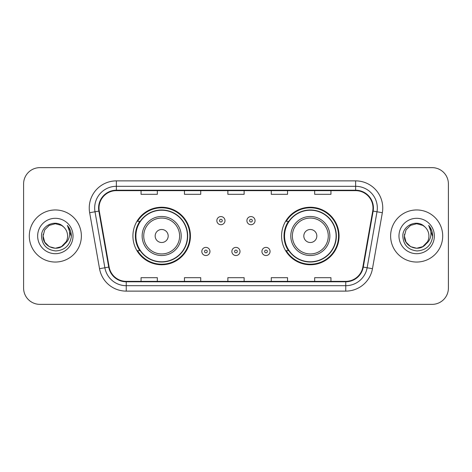 <?xml version="1.0" encoding="UTF-8"?>
<svg xmlns="http://www.w3.org/2000/svg" width="472" height="472" viewBox="0 0 472 472"><rect width="100%" height="100%" fill="white"/><g stroke="black" fill="none" stroke-linecap="round" stroke-linejoin="round"><path stroke-width="0.71" d="M281.572 236A28.757 28.757 0 0 0 310.328 264.757A28.757 28.757 0 0 0 339.079 236A28.757 28.757 0 0 0 310.328 207.243A28.757 28.757 0 0 0 281.572 236M132.921 236A28.757 28.757 0 0 0 161.672 264.757A28.757 28.757 0 0 0 190.428 236A28.757 28.757 0 0 0 161.672 207.243A28.757 28.757 0 0 0 132.921 236M139.818 250.65A26.314 26.314 0 0 1 139.818 221.35M288.469 250.65A26.314 26.314 0 0 1 288.469 221.35M23.6 183.915L23.6 288.085A16.278 16.278 0 0 0 39.878 304.357L432.122 304.357A16.278 16.278 0 0 0 448.4 288.085L448.4 183.915A16.278 16.278 0 0 0 432.122 167.643L39.878 167.643A16.278 16.278 0 0 0 23.6 183.915L23.6 288.085M29.299 236A26.043 26.043 0 0 0 55.336 262.043A26.043 26.043 0 0 0 81.379 236A26.043 26.043 0 0 0 55.336 209.957A26.043 26.043 0 0 0 29.299 236A26.043 26.043 0 0 0 55.336 262.043A26.043 26.043 0 0 0 81.379 236A26.043 26.043 0 0 0 55.336 209.957A26.043 26.043 0 0 0 29.299 236M390.621 236A26.043 26.043 0 0 0 416.664 262.043A26.043 26.043 0 0 0 442.701 236A26.043 26.043 0 0 0 416.664 209.957A26.043 26.043 0 0 0 390.621 236A26.043 26.043 0 0 0 416.664 262.043A26.043 26.043 0 0 0 442.701 236A26.043 26.043 0 0 0 416.664 209.957A26.043 26.043 0 0 0 390.621 236M99.014 208.005A17.364 17.364 0 0 1 116.372 190.647L355.628 190.647A17.364 17.364 0 0 1 372.727 211.019L362.85 267.01A17.364 17.364 0 0 1 345.758 281.353L126.242 281.353A17.364 17.364 0 0 1 109.15 267.01L99.273 211.019A17.364 17.364 0 0 1 99.014 208.005M98.577 208.005A17.794 17.794 0 0 0 98.849 211.096L108.719 267.087A17.794 17.794 0 0 0 126.242 281.79L345.758 281.79A17.794 17.794 0 0 0 363.281 267.087L373.151 211.096A17.794 17.794 0 0 0 355.628 190.21L116.372 190.21A17.794 17.794 0 0 0 98.577 208.005M89.656 212.719A27.128 27.128 0 0 1 116.372 180.876L355.628 180.876A27.128 27.128 0 0 1 382.344 212.719L372.467 268.704A27.128 27.128 0 0 1 345.758 291.124L126.242 291.124A27.128 27.128 0 0 1 99.533 268.704L89.656 212.719L95.002 211.775A21.7 21.7 0 0 1 116.372 186.304L355.628 186.304A21.7 21.7 0 0 1 376.998 211.775L367.127 267.766A21.7 21.7 0 0 1 345.758 285.696L126.242 285.696A21.7 21.7 0 0 1 104.872 267.766L95.002 211.775A21.7 21.7 0 0 1 94.671 208.005M432.122 167.643L39.878 167.643M39.878 304.357L432.122 304.357M448.4 288.085L448.4 183.915M227.864 190.647L227.864 194.316L244.136 194.316L244.136 190.647M184.458 190.647L184.458 194.316L200.736 194.316L200.736 190.647M141.057 190.647L141.057 194.316L157.335 194.316L157.335 190.647M271.264 190.647L271.264 194.316L287.542 194.316L287.542 190.647M314.665 190.647L314.665 194.316L330.943 194.316L330.943 190.647M244.136 281.353L244.136 277.683L227.864 277.683L227.864 281.353M200.736 281.353L200.736 277.683L184.458 277.683L184.458 281.353M157.335 281.353L157.335 277.683L141.057 277.683L141.057 281.353M287.542 281.353L287.542 277.683L271.264 277.683L271.264 281.353M330.943 281.353L330.943 277.683L314.665 277.683L314.665 281.353M61.472 246.62A12.266 12.266 0 0 0 67.602 236C67.531 232.301 66.121 229.209 63.372 226.731C55.832 218.843 41.359 225.35 41.489 236C42.043 244.956 46.793 249.942 55.731 250.951C64.534 250.313 69.726 245.635 71.307 236.92L71.331 236C71.284 231.976 69.95 228.448 67.319 225.404C69.319 228.684 70.021 232.218 69.431 236C68.877 239.18 67.343 241.77 64.823 243.776C66.646 241.505 67.573 238.915 67.602 236M66.233 241.635L61.472 246.62L55.336 248.266L49.206 246.62L44.716 242.13L43.076 236L44.716 242.13L49.206 246.62L55.336 248.266L61.472 246.62L64.481 244.172L61.472 246.62L55.336 248.266L49.206 246.62L44.716 242.13L43.076 236L44.716 242.13L49.206 246.62L55.336 248.266L61.472 246.62L64.676 243.953L61.472 246.62L55.336 248.266L49.206 246.62L44.716 242.13L43.076 236L44.716 242.13L49.206 246.62L55.336 248.266L61.472 246.62L66.233 241.635L64.8 243.8L66.233 241.635L61.472 246.62L55.336 248.266L49.206 246.62L44.716 242.13L43.076 236L44.716 242.13L49.206 246.62L55.336 248.266L61.472 246.62L66.233 241.635L64.487 244.172L61.472 246.62L55.336 248.266L49.206 246.62L44.716 242.13L43.076 236L44.716 229.87L49.206 225.38L55.336 223.734L61.472 225.38L63.372 226.731L61.472 225.38L55.336 223.734L49.206 225.38L44.716 229.87L43.076 236L44.716 229.87L49.206 225.38M43.206 234.189L43.076 236L44.716 229.87L49.206 225.38L55.336 223.734L61.472 225.38L63.372 226.731L61.472 225.38L55.336 223.734L49.206 225.38L44.716 229.87L43.076 236C42.445 246.874 57.826 252.603 64.487 244.172L64.823 243.776M37.648 236A17.688 17.688 0 0 0 55.336 253.688A17.688 17.688 0 0 0 73.03 236A17.688 17.688 0 0 0 55.336 218.312A17.688 17.688 0 0 0 37.648 236M67.437 225.539L71.325 236.466M168.185 236A6.508 6.508 0 0 0 161.672 229.492A6.508 6.508 0 0 0 155.164 236A6.508 6.508 0 0 0 161.672 242.508A6.508 6.508 0 0 0 168.185 236M181.207 236A19.529 19.529 0 0 0 161.672 216.471A19.529 19.529 0 0 0 142.143 236A19.529 19.529 0 0 0 161.672 255.529A19.529 19.529 0 0 0 181.207 236A19.529 19.529 0 0 1 161.672 255.529A19.529 19.529 0 0 1 142.143 236M187.443 236A25.771 25.771 0 0 0 161.672 210.229A25.771 25.771 0 0 0 135.901 236A25.771 25.771 0 0 0 161.672 261.771A25.771 25.771 0 0 0 187.443 236M189.886 236A28.214 28.214 0 0 1 137.564 250.65L140.178 250.65A26.013 26.013 0 0 0 187.685 236.065A26.013 26.013 0 0 0 140.178 221.35L137.564 221.35A28.214 28.214 0 0 1 189.886 236M316.836 236A6.508 6.508 0 0 0 310.328 229.492A6.508 6.508 0 0 0 303.815 236A6.508 6.508 0 0 0 310.328 242.508A6.508 6.508 0 0 0 316.836 236M329.857 236A19.529 19.529 0 0 0 310.328 216.471A19.529 19.529 0 0 0 290.793 236A19.529 19.529 0 0 0 310.328 255.529A19.529 19.529 0 0 0 329.857 236A19.529 19.529 0 0 1 310.328 255.529A19.529 19.529 0 0 1 290.793 236M336.099 236A25.771 25.771 0 0 0 310.328 210.229A25.771 25.771 0 0 0 284.557 236A25.771 25.771 0 0 0 310.328 261.771A25.771 25.771 0 0 0 336.099 236M338.536 236A28.214 28.214 0 0 1 286.215 250.65L288.829 250.65A26.013 26.013 0 0 0 336.341 236.065A26.013 26.013 0 0 0 288.829 221.35L286.215 221.35A28.214 28.214 0 0 1 338.536 236M422.794 246.62A12.266 12.266 0 0 0 428.924 236C428.853 232.301 427.443 229.209 424.694 226.731C417.154 218.843 402.681 225.35 402.817 236C403.371 244.956 408.115 249.942 417.059 250.951C425.862 250.313 431.054 245.635 432.629 236.92L432.659 236C432.612 231.976 431.272 228.448 428.641 225.404C430.641 228.684 431.349 232.218 430.753 236C430.198 239.18 428.664 241.77 426.145 243.776C427.968 241.505 428.895 238.915 428.924 236M410.528 246.62L416.664 248.266L422.794 246.62L425.998 243.953L422.794 246.62L416.664 248.266L410.528 246.62L406.038 242.13L404.398 236L406.038 242.13L410.528 246.62L416.664 248.266L422.794 246.62L427.555 241.635L426.145 243.776L427.555 241.635L422.818 246.608M425.998 243.953L422.794 246.62L416.664 248.266L410.528 246.62L406.038 242.13L404.398 236L406.038 242.13L410.528 246.62L416.664 248.266L422.794 246.62L425.998 243.953L423.018 246.49M426.145 243.776L425.809 244.172C419.154 252.603 403.772 246.874 404.398 236L406.038 242.13L410.528 246.62L416.664 248.266L422.794 246.62L427.555 241.635L422.794 246.62L416.664 248.266L410.528 246.62L406.038 242.13L404.398 236L406.038 229.87L410.528 225.38L416.664 223.734L422.794 225.38L424.694 226.731L422.794 225.38L416.664 223.734L410.528 225.38L406.038 229.87L404.398 236L406.038 229.87L410.528 225.38L416.664 223.734L422.794 225.38L424.694 226.731M398.97 236A17.688 17.688 0 0 0 416.664 253.688A17.688 17.688 0 0 0 434.352 236A17.688 17.688 0 0 0 416.664 218.312A17.688 17.688 0 0 0 398.97 236M404.398 236L404.533 234.189M428.759 225.539L432.647 236.466M224.985 220.648A4.071 4.071 0 0 1 220.92 224.713A4.071 4.071 0 0 1 216.849 220.648A4.071 4.071 0 0 1 220.92 216.577A4.071 4.071 0 0 1 224.985 220.648A4.071 4.071 0 0 0 220.92 216.577A4.071 4.071 0 0 0 216.849 220.648M255.045 220.648A4.071 4.071 0 0 1 250.974 224.713A4.071 4.071 0 0 1 246.903 220.648A4.071 4.071 0 0 1 250.974 216.577A4.071 4.071 0 0 1 255.045 220.648A4.071 4.071 0 0 0 250.974 216.577A4.071 4.071 0 0 0 246.903 220.648M201.821 251.464A4.071 4.071 0 0 1 205.892 247.393A4.071 4.071 0 0 1 209.957 251.464A4.071 4.071 0 0 1 205.892 255.529A4.071 4.071 0 0 1 201.821 251.464A4.071 4.071 0 0 0 205.892 255.529A4.071 4.071 0 0 0 209.957 251.464M231.876 251.464A4.071 4.071 0 0 1 235.947 247.393A4.071 4.071 0 0 1 240.012 251.464A4.071 4.071 0 0 1 235.947 255.529A4.071 4.071 0 0 1 231.876 251.464A4.071 4.071 0 0 0 235.947 255.529A4.071 4.071 0 0 0 240.012 251.464M261.93 251.464A4.071 4.071 0 0 1 266.002 247.393A4.071 4.071 0 0 1 270.072 251.464A4.071 4.071 0 0 1 266.002 255.529A4.071 4.071 0 0 1 261.93 251.464A4.071 4.071 0 0 0 266.002 255.529A4.071 4.071 0 0 0 270.072 251.464M355.628 180.876L355.628 190.21M95.002 211.775L98.849 211.096M126.242 291.124L126.242 281.79M345.758 281.79L345.758 291.124M363.281 267.087L372.467 268.704M99.533 268.704L108.719 267.087M373.151 211.096L382.344 212.719M116.372 180.876L116.372 190.21M179.614 236A17.942 17.942 0 0 0 161.672 218.058A17.942 17.942 0 0 0 143.73 236A17.942 17.942 0 0 0 161.672 253.942A17.942 17.942 0 0 0 179.614 236M328.27 236A17.942 17.942 0 0 0 310.328 218.058A17.942 17.942 0 0 0 292.386 236A17.942 17.942 0 0 0 310.328 253.942A17.942 17.942 0 0 0 328.27 236M219.563 220.648A1.357 1.357 0 0 0 220.92 222.005A1.357 1.357 0 0 0 222.277 220.648A1.357 1.357 0 0 0 220.92 219.291A1.357 1.357 0 0 0 219.563 220.648M249.617 220.648A1.357 1.357 0 0 0 250.974 222.005A1.357 1.357 0 0 0 252.331 220.648A1.357 1.357 0 0 0 250.974 219.291A1.357 1.357 0 0 0 249.617 220.648M207.243 251.464A1.357 1.357 0 0 0 205.892 250.107A1.357 1.357 0 0 0 204.535 251.464A1.357 1.357 0 0 0 205.892 252.821A1.357 1.357 0 0 0 207.243 251.464M237.304 251.464A1.357 1.357 0 0 0 235.947 250.107A1.357 1.357 0 0 0 234.59 251.464A1.357 1.357 0 0 0 235.947 252.821A1.357 1.357 0 0 0 237.304 251.464M267.358 251.464A1.357 1.357 0 0 0 266.002 250.107A1.357 1.357 0 0 0 264.644 251.464A1.357 1.357 0 0 0 266.002 252.821A1.357 1.357 0 0 0 267.358 251.464"/></g></svg>
